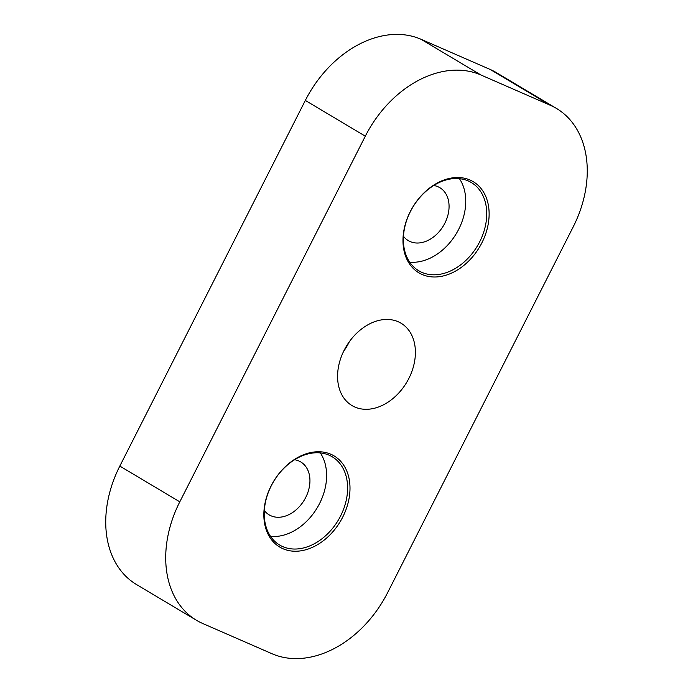 <?xml version="1.0" encoding="UTF-8"?>
<svg xmlns="http://www.w3.org/2000/svg" width="693" height="693" viewBox="0 0 693 693"><rect width="100%" height="100%" fill="white"/><g stroke="black" fill="none" stroke-linecap="round" stroke-linejoin="round"><path stroke-width="1.04" d="M344.152 350.26A47.93 35.152 120.8 0 0 351.949 405.544A47.93 35.152 120.8 0 0 408.827 378.491A47.93 35.152 120.8 0 0 401.03 323.207A47.93 35.152 120.8 0 0 344.152 350.26M343.624 351.325A47.93 35.152 120.8 0 0 348.848 342.74A47.93 35.152 120.8 0 0 349.376 341.675M271.119 485.871A53.066 38.921 120.8 0 0 282.961 548.726A53.066 38.921 120.8 0 0 342.723 517.117A53.066 38.921 120.8 0 0 330.882 454.261A53.066 38.921 120.8 0 0 271.119 485.871M271.275 485.776A51.351 37.665 120.8 0 0 279.625 545.01A51.351 37.665 120.8 0 0 340.566 516.016A51.351 37.665 120.8 0 0 332.216 456.782A51.351 37.665 120.8 0 0 271.275 485.776M270.556 536.365A51.351 37.665 120.8 0 0 319.577 503.508A51.351 37.665 120.8 0 0 320.296 452.919M264.336 510.533A30.813 22.6 120.8 0 0 269.153 514.856A30.813 22.6 120.8 0 0 305.717 497.461A30.813 22.6 120.8 0 0 300.71 461.919A30.813 22.6 120.8 0 0 294.612 459.736M410.256 211.625A53.066 38.921 120.8 0 0 422.089 274.48A53.066 38.921 120.8 0 0 481.852 242.879A53.066 38.921 120.8 0 0 470.01 180.024A53.066 38.921 120.8 0 0 410.256 211.625M410.403 211.538A51.351 37.665 120.8 0 0 418.763 270.772A51.351 37.665 120.8 0 0 479.695 241.779A51.351 37.665 120.8 0 0 471.344 182.545A51.351 37.665 120.8 0 0 410.403 211.538M409.684 262.127A51.351 37.665 120.8 0 0 458.705 229.27A51.351 37.665 120.8 0 0 459.424 178.673M403.465 236.287A30.813 22.6 120.8 0 0 408.29 240.61A30.813 22.6 120.8 0 0 444.845 223.215A30.813 22.6 120.8 0 0 439.838 187.682A30.813 22.6 120.8 0 0 433.74 185.49M556.47 108.446L496.5 72.696A102.711 75.329 120.8 0 0 490.289 69.508L420.998 39.267A102.711 75.329 120.8 0 0 305.327 100.433L119.82 466.086A102.711 75.329 120.8 0 0 136.53 584.554L196.5 620.304A102.711 75.329 120.8 0 0 202.711 623.492L272.002 653.733A102.711 75.329 120.8 0 0 387.673 592.567L573.18 226.914A102.711 75.329 120.8 0 0 556.47 108.446A102.711 75.329 120.8 0 0 550.259 105.258L480.968 75.009A102.711 75.329 120.8 0 0 365.306 136.183L179.799 501.836A102.711 75.329 120.8 0 0 196.5 620.304M179.799 501.836L119.82 466.086M550.259 105.258L490.289 69.508M480.968 75.009L420.998 39.267M365.306 136.183L305.327 100.433"/></g></svg>
